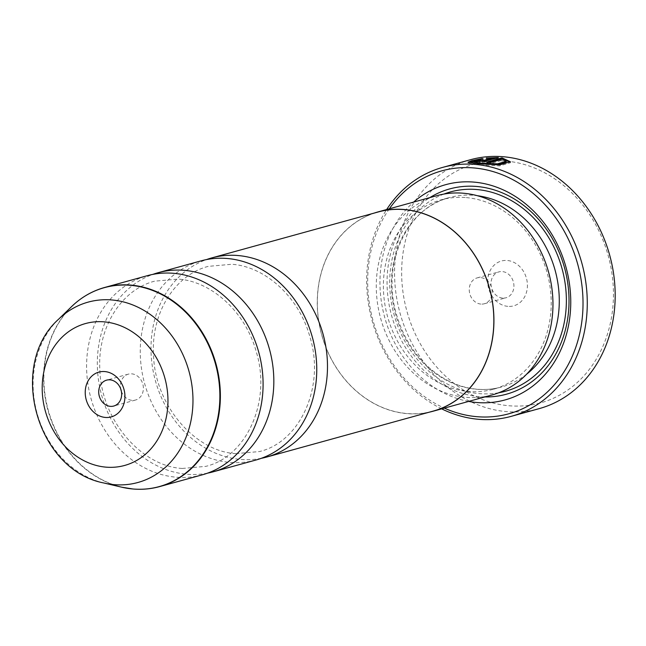 <?xml version="1.0" encoding="UTF-8"?>
<svg xmlns="http://www.w3.org/2000/svg" width="646" height="646" viewBox="0 0 646 646"><rect width="100%" height="100%" fill="white"/><g stroke="black" fill="none" stroke-linecap="round" stroke-linejoin="round"><path stroke-width="0.48" stroke-dasharray="3.23 2.42" d="M207.632 473.13A103.287 87 74.6 0 1 186.646 474.212A103.287 87 74.6 0 1 99.016 383.32A103.287 87 74.6 0 1 152.787 274.405M261.291 458.321A103.287 87 74.6 0 1 240.304 459.403A103.287 87 74.6 0 1 152.682 368.511A103.287 87 74.6 0 1 206.445 259.595M510.372 161.734L510.388 162.752L499.616 165.901L478.21 164.762L468.051 163.204L468.794 162.631M473.494 163.301L496.403 164.883M472.323 161.548L482.174 159.602L483.176 159.917L472.283 162.703M483.176 159.917L483.168 158.9M494.868 158.496L498.341 158.561L486.301 161.888L477.58 162.574C474.487 162.534 473.776 162.259 475.456 161.758A129.111 108.754 74.6 0 1 479.066 161.661L484.516 161.201M479.057 160.644L479.066 161.661L479.776 161.968M506.27 161.112A123.951 104.402 74.6 0 1 613.45 292.751A123.951 104.402 74.6 0 1 508.83 405.736A123.951 104.402 74.6 0 1 401.65 274.098A123.951 104.402 74.6 0 1 506.27 161.112M470.522 159.707A129.111 108.754 -105.4 0 0 396.038 293.89A129.111 108.754 -105.4 0 0 506.206 411.575A129.111 108.754 -105.4 0 0 539.216 408.627M121.335 391.153A13.429 11.313 -105.4 0 0 132.05 400.35A13.429 11.313 -105.4 0 0 135.482 400.044A13.429 11.313 -105.4 0 0 143.234 386.082A13.429 11.313 -105.4 0 0 131.776 373.848A13.429 11.313 -105.4 0 0 128.344 374.155A13.429 11.313 -105.4 0 0 120.754 389.037M507.788 306.357A23.24 19.574 74.6 0 1 487.698 281.672A23.24 19.574 74.6 0 1 507.312 260.491A23.24 19.574 74.6 0 1 527.411 285.177A23.24 19.574 74.6 0 1 507.788 306.357M502.588 298.081A13.429 11.313 74.6 0 1 491.138 285.847A13.429 11.313 74.6 0 1 498.882 271.885A13.429 11.313 74.6 0 1 502.313 271.578A13.429 11.313 74.6 0 1 513.772 283.82A13.429 11.313 74.6 0 1 506.028 297.774A13.429 11.313 74.6 0 1 502.588 298.081M480.858 304.08A13.429 11.313 74.6 0 1 469.4 291.839A13.429 11.313 74.6 0 1 477.144 277.885A13.429 11.313 74.6 0 1 480.584 277.578A13.429 11.313 74.6 0 1 492.034 289.82A13.429 11.313 74.6 0 1 484.29 303.773A13.429 11.313 74.6 0 1 480.858 304.08M466.291 197.603A98.224 82.745 74.6 0 1 550.101 287.139A98.224 82.745 74.6 0 1 493.439 389.223A98.224 82.745 74.6 0 1 468.318 391.468A98.224 82.745 74.6 0 1 384.507 301.932A98.224 82.745 74.6 0 1 441.17 199.848A98.224 82.745 74.6 0 1 466.291 197.603M492.131 394.94A103.392 87.089 74.6 0 1 465.685 397.298A103.392 87.089 74.6 0 1 377.466 303.055A103.392 87.089 74.6 0 1 437.116 195.609M468.633 401.424A111.653 94.05 74.6 0 1 384.693 317.331A111.653 94.05 74.6 0 1 413.618 202.093M484.839 396.951A106.493 89.697 74.6 0 1 479.138 396.66A106.493 89.697 74.6 0 1 390.725 312.204A106.493 89.697 74.6 0 1 429.824 197.619M202.319 474.818A103.287 87 74.6 0 1 175.914 477.176A103.287 87 74.6 0 1 87.775 383.021A103.287 87 74.6 0 1 147.361 275.68M255.986 460.009A103.287 87 74.6 0 1 229.572 462.366A103.287 87 74.6 0 1 141.442 368.212A103.287 87 74.6 0 1 201.027 260.871M429.315 412.164A103.392 87.089 74.6 0 1 406.657 413.593A103.392 87.089 74.6 0 1 318.785 321.627A103.392 87.089 74.6 0 1 374.357 213.035M433.07 411.131A103.287 87 74.6 0 1 406.657 413.488A103.287 87 74.6 0 1 318.526 319.342A103.287 87 74.6 0 1 378.112 212.001M441.678 408.861A129.111 108.754 74.6 0 1 386.663 209.53M389.352 208.787A126.01 106.146 -105.4 0 0 444.367 408.119M498.341 158.561L498.332 157.543M491.937 159.15L486.285 159.053L491.929 158.585M486.285 159.053L486.277 158.036M474.519 161.177L474.527 162.203L475.456 161.46M487.286 159.441L487.278 158.423M506.149 162.34L502.79 160.103L490.233 163.567A129.111 108.754 -105.4 0 0 486.616 163.115L486.608 162.098M486.616 163.115L489.183 162.404M482.174 159.602L482.166 159.045M502.79 160.103L502.782 159.086M490.233 163.567L490.225 162.55M141.547 489.24A103.287 87 74.6 0 1 133.189 488.965A103.287 87 74.6 0 1 47.045 405.438A103.287 87 74.6 0 1 87.791 294.471M486.301 161.888L486.285 160.87M526.603 374.228A98.224 82.745 74.6 0 1 501.49 387.002A98.224 82.745 74.6 0 1 476.368 389.239A98.224 82.745 74.6 0 1 392.55 299.704A98.224 82.745 74.6 0 1 449.22 197.619A98.224 82.745 74.6 0 1 474.342 195.383A98.224 82.745 74.6 0 1 477.337 195.706M498.744 392.768A103.392 87.089 74.6 0 1 479.106 393.6A103.392 87.089 74.6 0 1 391.533 303.426A103.392 87.089 74.6 0 1 443.907 194.075M103.828 482.982A93.557 78.804 74.6 0 1 37.072 413.27A93.557 78.804 74.6 0 1 58.624 319.189M71.69 306.511A103.182 86.911 -105.4 0 0 47.925 410.275A103.182 86.911 -105.4 0 0 121.553 487.157M182.277 468.455L205.767 466.364C246.183 456.892 271.764 401.965 256.244 351.674C245.448 311.921 211.597 281.301 178.135 279.08L154.652 281.171C121.747 289.432 97.368 327.175 99.847 369.56C101.018 419.642 141.046 466.291 182.277 468.455M235.943 453.645L259.426 451.554C299.849 442.082 325.423 387.148 309.91 336.865C299.114 297.112 265.264 266.491 231.801 264.271L208.319 266.362C175.413 274.623 151.035 312.365 153.514 354.751C154.685 404.832 194.704 451.481 235.943 453.645M128.344 374.155L106.606 380.155M477.144 277.885L498.882 271.885M493.439 389.223L501.49 387.002C493.504 389.199 485.299 389.926 476.877 389.191C458.822 387.463 442.308 379.751 427.329 366.056C412.519 352.07 402.183 334.685 396.329 313.916C381.285 263.229 407.214 207.689 449.22 197.619L441.17 199.848M484.29 303.773L506.028 297.774M135.482 400.044L113.753 406.035M468.051 163.204L468.043 162.186"/><path stroke-width="0.97" d="M152.787 274.405A103.287 87 74.6 0 1 158.092 272.717A103.287 87 74.6 0 1 184.506 270.359A103.287 87 74.6 0 1 272.644 364.505A103.287 87 74.6 0 1 213.051 471.855A103.287 87 74.6 0 1 207.632 473.13M206.445 259.595A103.287 87 74.6 0 1 211.759 257.907A103.287 87 74.6 0 1 238.172 255.55A103.287 87 74.6 0 1 326.303 349.696A103.287 87 74.6 0 1 266.717 457.045A103.287 87 74.6 0 1 261.291 458.321M489.183 162.404L501.958 158.876L501.95 157.858L486.608 162.098A129.111 108.754 74.6 0 1 490.225 162.55L502.782 159.086L506.141 161.322L497.525 163.834L480.398 163.131L472.274 161.686L472.283 162.703L473.494 163.301M468.794 162.631L472.323 161.548M472.274 161.686L483.168 158.9L482.166 158.585L471.935 160.628L468.043 162.186L478.226 163.745L499.608 164.883L510.372 161.734L501.95 157.858M501.958 158.876L510.259 162.211M475.456 161.46L475.448 160.741C473.768 161.242 474.471 161.516 477.564 161.557L486.285 160.87L498.332 157.543L486.277 158.036L491.929 158.133L482.675 160.684L479.057 160.644A129.111 108.754 -105.4 0 0 475.448 160.741L474.519 161.177M479.768 160.951L479.057 160.644M511.309 416.323L539.216 408.627A129.111 108.754 -105.4 0 0 613.7 274.445A129.111 108.754 -105.4 0 0 503.533 156.76A129.111 108.754 -105.4 0 0 470.522 159.707L442.615 167.411A129.111 108.754 74.6 0 1 475.626 164.455A129.111 108.754 74.6 0 1 585.793 282.149A129.111 108.754 74.6 0 1 511.309 416.323A129.111 108.754 74.6 0 1 478.298 419.278A129.111 108.754 74.6 0 1 441.678 408.861M104.838 371.571A23.24 19.574 -105.4 0 0 85.224 392.752A23.24 19.574 -105.4 0 0 105.322 417.437A23.24 19.574 -105.4 0 0 124.936 396.248A23.24 19.574 -105.4 0 0 104.838 371.571M110.038 379.848A13.429 11.313 -105.4 0 0 106.606 380.155A13.429 11.313 -105.4 0 0 98.862 394.108A13.429 11.313 -105.4 0 0 110.321 406.342A13.429 11.313 -105.4 0 0 113.753 406.035A13.429 11.313 -105.4 0 0 121.496 392.082A13.429 11.313 -105.4 0 0 110.038 379.848M120.754 389.037A13.429 11.313 -105.4 0 0 121.335 391.153M444.367 408.119A126.01 106.146 -105.4 0 0 476.659 416.662A126.01 106.146 -105.4 0 0 583.015 301.795A126.01 106.146 -105.4 0 0 474.051 167.96A126.01 106.146 -105.4 0 0 389.352 208.787M374.357 213.035A103.392 87.089 74.6 0 1 378.088 211.896L437.116 195.609A103.392 87.089 74.6 0 1 463.553 193.243A103.392 87.089 74.6 0 1 551.773 287.486A103.392 87.089 74.6 0 1 492.131 394.94L433.095 411.227A103.392 87.089 74.6 0 1 429.315 412.164M413.618 202.093A111.653 94.05 74.6 0 1 474.196 182.132A111.653 94.05 74.6 0 1 570.749 300.713A111.653 94.05 74.6 0 1 476.506 402.49A111.653 94.05 74.6 0 1 468.633 401.424M429.824 197.619A106.493 89.697 74.6 0 1 476.934 186.484A106.493 89.697 74.6 0 1 568.94 296.288A106.493 89.697 74.6 0 1 484.839 396.951M87.791 294.471A103.287 87 74.6 0 1 104.644 287.47L147.361 275.68A103.287 87 74.6 0 1 173.774 273.323A103.287 87 74.6 0 1 261.905 367.469A103.287 87 74.6 0 1 202.319 474.818L159.602 486.608A103.287 87 74.6 0 1 141.547 489.24M158.092 272.717L201.027 260.871A103.287 87 74.6 0 1 227.44 258.513A103.287 87 74.6 0 1 315.571 352.659A103.287 87 74.6 0 1 255.986 460.009L213.051 471.855M378.088 211.896A103.392 87.089 74.6 0 1 404.525 209.538A103.392 87.089 74.6 0 1 492.745 303.781A103.392 87.089 74.6 0 1 433.095 411.227M211.759 257.907L378.112 212.001A103.287 87 74.6 0 1 404.525 209.635A103.287 87 74.6 0 1 492.656 303.79A103.287 87 74.6 0 1 433.07 411.131L266.717 457.045M386.663 209.53A129.111 108.754 74.6 0 1 442.615 167.411M491.929 158.585L494.868 158.496M484.516 161.201L491.937 159.15L491.929 158.133M482.166 159.045L482.166 158.585M496.403 164.883L506.149 162.34L506.141 161.322M71.69 306.511C81.259 297.281 92.241 290.934 104.644 287.47A103.287 87 74.6 0 1 131.057 285.112A103.287 87 74.6 0 1 219.188 379.259A103.287 87 74.6 0 1 159.602 486.608C150.914 488.99 142.015 489.789 132.89 488.99L121.553 487.157A103.182 86.911 -105.4 0 0 132.777 488.974A103.182 86.911 -105.4 0 0 219.866 394.916A103.182 86.911 -105.4 0 0 130.637 285.33A103.182 86.911 -105.4 0 0 71.69 306.511L58.624 319.189A93.557 78.804 74.6 0 1 112.073 299.986A93.557 78.804 74.6 0 1 192.968 399.349A93.557 78.804 74.6 0 1 114.003 484.629A93.557 78.804 74.6 0 1 103.828 482.982L121.553 487.157M477.337 195.706A98.224 82.745 74.6 0 1 555.116 270.303A98.224 82.745 74.6 0 1 526.603 374.228M443.907 194.075A103.392 87.089 74.6 0 1 476.966 189.544A103.392 87.089 74.6 0 1 565.694 287.874A103.392 87.089 74.6 0 1 498.744 392.768M105.839 467.131A73.604 61.992 -105.4 0 0 167.96 400.044A73.604 61.992 -105.4 0 0 104.321 321.87A73.604 61.992 -105.4 0 0 42.2 388.965A73.604 61.992 -105.4 0 0 105.839 467.131M482.683 161.387L482.675 160.684M478.759 161.557L478.751 160.797M103.828 482.982C36.434 470.167 7.348 364.756 58.624 319.189"/></g></svg>
